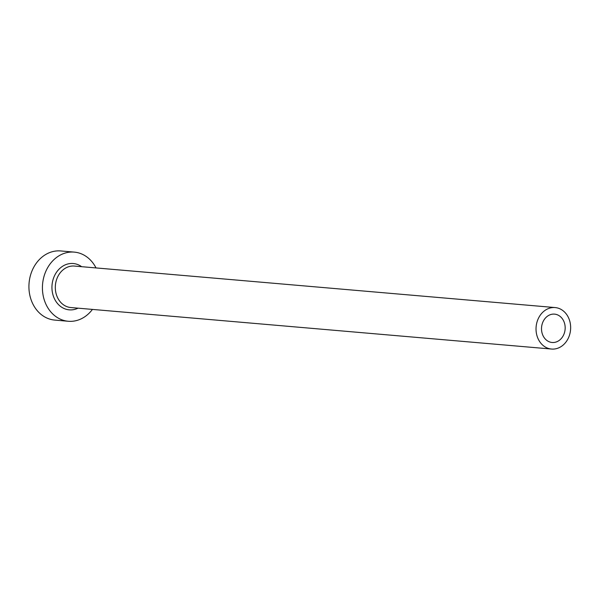 <?xml version="1.0" encoding="UTF-8"?>
<svg xmlns="http://www.w3.org/2000/svg" width="600" height="600" viewBox="0 0 600 600"><rect width="100%" height="100%" fill="white"/><g stroke="black" fill="none" stroke-linecap="round" stroke-linejoin="round"><path stroke-width="0.9" d="M558.435 315.293A14.227 11.812 94.9 0 0 554.565 314.13A14.227 11.812 94.9 0 0 541.95 324.892A14.227 11.812 94.9 0 0 548.243 341.325A14.227 11.812 94.9 0 0 552.112 342.48A14.227 11.812 94.9 0 0 564.727 331.725A14.227 11.812 94.9 0 0 558.435 315.293M545.873 347.355A20.82 17.28 94.9 0 0 551.55 349.05A20.82 17.28 94.9 0 0 570 333.308A20.82 17.28 94.9 0 0 560.805 309.263A20.82 17.28 94.9 0 0 555.127 307.567A20.82 17.28 94.9 0 0 536.678 323.31A20.82 17.28 94.9 0 0 545.873 347.355M96.015 267.923A34.703 28.8 94.9 0 0 83.707 254.947A34.703 28.8 94.9 0 0 74.25 252.112A34.703 28.8 94.9 0 0 43.5 278.362A34.703 28.8 94.9 0 0 58.83 318.428A34.703 28.8 94.9 0 0 68.28 321.263A34.703 28.8 94.9 0 0 92.43 309.413M74.25 252.112L60.758 250.95A34.703 28.8 94.9 0 0 30 277.192A34.703 28.8 94.9 0 0 45.33 317.257A34.703 28.8 94.9 0 0 54.787 320.093L68.28 321.263M78.03 308.168A23.25 19.297 -85.1 0 1 62.932 307.95A23.25 19.297 -85.1 0 1 53.828 277.35A23.25 19.297 -85.1 0 1 79.597 265.418A23.25 19.297 -85.1 0 1 81.615 266.678M555.127 307.567L74.407 266.062A20.82 17.28 94.9 0 0 55.957 281.805A20.82 17.28 94.9 0 0 65.153 305.843A20.82 17.28 94.9 0 0 70.823 307.545L551.55 349.05"/></g></svg>
